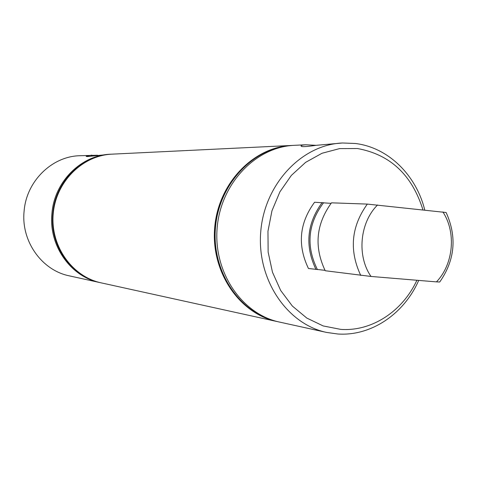 <?xml version="1.0" encoding="UTF-8"?>
<svg xmlns="http://www.w3.org/2000/svg" width="477" height="477" viewBox="0 0 477 477"><rect width="100%" height="100%" fill="white"/><g stroke="black" fill="none" stroke-linecap="round" stroke-linejoin="round"><path stroke-width="0.72" d="M111.105 154.202L110.598 154.22C81.221 155.055 54.396 181.588 51.945 213.297C48.439 245.339 70.566 276.761 99.794 282.557L100.283 282.658M97.529 155.234L79.444 155.729C51.683 156.528 26.414 181.349 24.124 210.989C20.839 240.951 41.714 270.37 69.326 275.855L99.794 282.557M91.87 155.132L86.575 156.086L86.146 156.42L87.267 156.575L110.598 154.22M86.575 156.086L88.263 156.498M111.988 154.154L111.928 154.16C82.479 154.995 55.594 181.6 53.132 213.392C49.614 245.53 71.8 277.036 101.088 282.837L101.148 282.855M111.773 154.166L111.612 154.172C82.181 155.007 55.308 181.594 52.846 213.368C49.334 245.482 71.502 276.97 100.778 282.772L100.933 282.807M292.216 145.425L291.918 145.443C253.496 146.952 218.448 183.484 214.912 227.63C211.013 271.747 239.46 313.627 277.083 321.54L277.375 321.605M293.456 145.372L292.514 145.413C254.068 146.922 218.991 183.49 215.455 227.678C211.549 271.83 240.014 313.753 277.668 321.671L278.592 321.868M316.12 145.33L305.715 144.775L294.404 145.324C255.869 146.833 220.708 183.508 217.16 227.821C213.243 272.105 241.779 314.14 279.516 322.076L326.566 332.421L337.68 333.989C371.082 336.386 404.055 313.967 418.711 280.41M424.751 209.999C416.123 174.886 388.087 147.363 355.27 143.482L342.522 142.993C301.858 144.567 264.574 183.913 260.764 231.494C256.56 279.039 286.737 324.068 326.566 332.421M305.715 144.775C302.156 145.068 300.629 145.479 301.148 146.004L301.148 146.159C301.631 146.994 306.657 146.713 316.221 145.318L342.522 142.993M302.066 146.558L301.166 146.022M422.926 209.808C412.021 174.898 390.186 154.47 357.416 148.526L339.576 148.603L322.011 153.266L305.644 162.341L291.346 175.417L279.904 191.855L271.956 210.798L267.961 231.244L268.14 252.083L272.468 272.2L280.703 290.511L292.359 306.055L306.789 318.058L323.197 325.946L340.727 329.38C371.816 331.652 402.636 311.242 416.892 280.261M331.062 203.351L314.576 202.242C299.317 223.075 297.278 245.16 308.452 268.503L324.998 270.328M377.593 204.961C359.765 222.443 356.677 255.899 370.999 276.445L325.219 270.733C313.902 246.824 315.995 224.184 331.491 202.826L367.32 204.09L446.132 212.509C457.133 236.92 454.998 260.084 439.734 282.008L436.443 281.883C453.478 264.347 456.417 232.377 442.883 211.943M436.443 281.883L370.999 276.445M322.196 202.516C306.8 223.576 304.737 245.905 316.007 269.505M367.32 204.09C351.203 226.545 349.009 250.33 360.743 275.438M276.964 321.516L101.207 282.867C72.14 276.702 50.347 246.025 53.185 214.006C55.743 181.964 82.366 155.365 112.053 154.154L291.799 145.449M276.845 321.492C239.227 313.58 210.792 271.711 214.692 227.612C218.222 183.484 253.263 146.964 291.674 145.455M323.627 202.665C307.844 223.677 305.781 246.001 317.443 269.624M100.778 282.772L101.088 282.837M111.612 154.172L111.928 154.16M277.083 321.54L277.668 321.671M291.918 145.443L292.514 145.413"/></g></svg>
